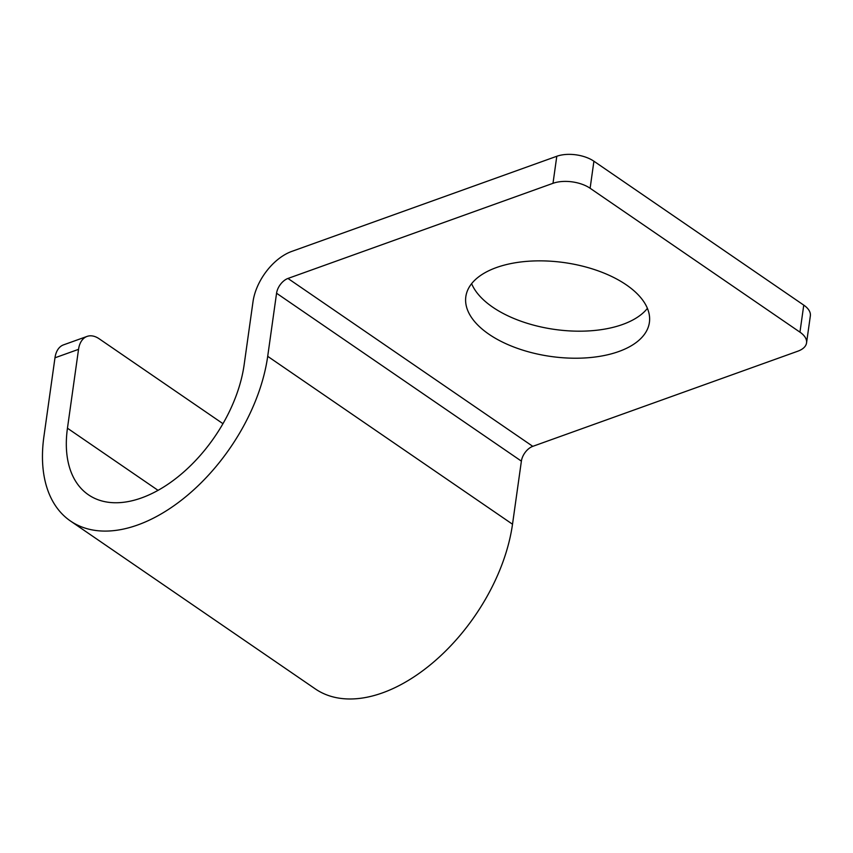 <?xml version="1.0" encoding="UTF-8"?>
<svg xmlns="http://www.w3.org/2000/svg" width="853" height="853" viewBox="0 0 853 853"><rect width="100%" height="100%" fill="white"/><g stroke="black" fill="none" stroke-linecap="round" stroke-linejoin="round"><path stroke-width="1.28" d="M803.761 305.129A26.486 13.541 8 0 1 810.35 315.855L806.554 342.895A26.486 13.541 -172 0 0 799.954 332.158L803.761 305.129L593.912 161.217A26.486 13.541 8 0 0 556.796 156.27L291.769 251.411A45.017 26.965 -55.6 0 0 253.01 301.695L244.139 364.785A119.164 71.385 -55.6 0 1 180.441 474.812A119.164 71.385 -55.6 0 1 88.403 494.772A119.164 71.385 -55.6 0 1 67.451 428.217L158.04 490.336M471.624 283.665A92.678 47.405 -172 0 0 492.703 307.165A92.678 47.405 -172 0 0 647.406 308.37M488.897 334.205A92.678 47.405 -172 0 0 587.259 357.802A92.678 47.405 -172 0 0 649.4 322.434A92.678 47.405 -172 0 0 626.326 284.87A92.678 47.405 -172 0 0 527.975 261.274A92.678 47.405 -172 0 0 465.834 296.641A92.678 47.405 -172 0 0 488.897 334.205M799.954 332.158L590.116 188.257A26.486 13.541 -172 0 0 553 183.31L287.962 278.451L532.784 446.343L797.811 351.201A26.486 13.541 -172 0 0 806.554 342.895M532.784 446.343A13.243 7.933 -55.6 0 0 521.386 461.132L512.514 524.222A150.938 90.418 -55.6 0 1 431.831 663.581A150.938 90.418 -55.6 0 1 315.247 688.872L70.426 520.98A150.938 90.418 -55.6 0 0 187.01 495.689A150.938 90.418 -55.6 0 0 267.703 356.33L276.564 293.24L521.386 461.132M287.962 278.451A13.243 7.933 -55.6 0 0 276.564 293.24M222.964 423.685L99.193 338.801A26.486 16.314 70.3 0 0 87.081 336.413L63.517 344.868A26.486 16.314 -109.7 0 0 54.976 357.802L43.898 436.672A150.938 90.418 -55.6 0 0 70.426 520.98M87.081 336.413A26.486 16.314 70.3 0 0 78.54 349.346L67.451 428.217M553 183.31L556.796 156.27M590.116 188.257L593.912 161.217M267.703 356.33L512.514 524.222M54.976 357.802L78.54 349.346"/></g></svg>
